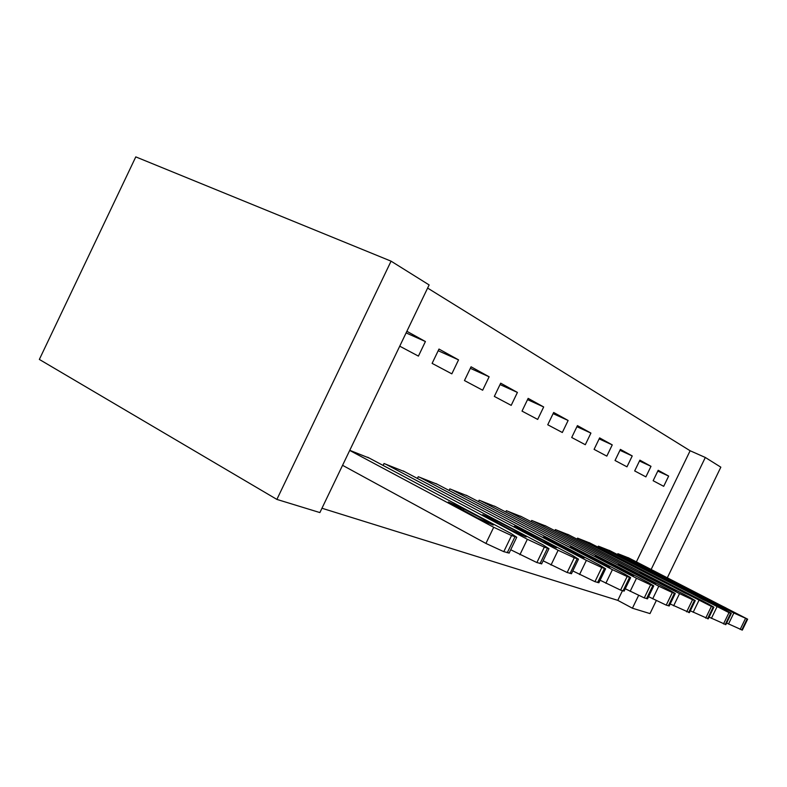 <?xml version="1.0" encoding="UTF-8"?>
<svg xmlns="http://www.w3.org/2000/svg" width="787" height="787" viewBox="0 0 787 787"><rect width="100%" height="100%" fill="white"/><g stroke="black" fill="none" stroke-linecap="round" stroke-linejoin="round"><path stroke-width="1.18" d="M636.408 561.859L690.12 450.754L427.616 288.072M690.12 450.754L705.319 457.473L720.833 467.173L667.356 577.717M391.07 261.166L135.787 156.888L39.35 359.433L276.876 499.411L319.886 512.573L429.122 284.933L391.07 261.166L276.876 499.411M639.88 460.159L634.676 470.921L645.891 476.873L650.997 466.317L639.88 460.159M610.171 550.821L598.346 546.148L597.894 547.103M599.625 437.897L594.087 449.367L606.816 456.126L612.247 444.881L599.625 437.897M568.804 534.894L555.386 529.592L554.855 530.694M553.664 412.477L547.742 424.764L562.321 432.506L568.125 420.474L553.664 412.477M521.712 516.764L506.346 510.684L505.716 511.993M500.699 383.18L494.334 396.412L511.196 405.364L517.413 392.428L500.699 383.18M467.596 495.938L449.839 488.904L449.092 490.458M438.989 349.054L432.112 363.378L451.836 373.845L458.546 359.875L438.989 349.054M404.784 471.757L384.017 463.523L383.102 465.432M321.972 508.245L617.795 600.363L622.448 590.722M349.762 450.321L369.418 458.152M406.879 331.288L425.413 341.538L418.418 356.108L399.727 346.182M437.405 484.32L418.231 476.715L417.405 478.437M471.069 366.801L464.458 380.554L482.657 390.214L489.12 376.786L471.069 366.801M495.623 506.73L479.135 500.188L478.447 501.614M528.156 398.37L522.017 411.109L537.678 419.422L543.679 406.958L528.156 398.37M546.05 526.139L531.707 520.463L531.127 521.663M577.432 425.619L571.706 437.493L585.312 444.714L590.919 433.086L577.432 425.619M590.132 543.109L577.56 538.131L577.058 539.154M620.392 449.387L615.031 460.493L626.973 466.829L632.227 455.939L620.392 449.387M629.02 558.081L617.893 553.684L617.461 554.569M658.188 470.292L653.141 480.719L663.697 486.327L668.655 476.076L658.188 470.292M656.25 600.658L649.993 613.594L632.414 608.213L638.562 595.513M651.174 569.424L705.319 457.473M617.795 600.363L632.414 608.213M406.102 332.911L425.413 341.538M438.192 350.727L458.546 359.875M470.341 368.316L489.12 376.786M500.03 384.568L517.413 392.428M527.546 399.639L543.679 406.958M553.104 413.637L568.125 420.474M576.91 426.692L590.919 433.086M599.143 438.89L612.247 444.881M619.949 450.302L632.227 455.939M639.467 461.015L650.997 466.317M657.804 471.088L668.655 476.076M342.561 465.314L485.913 543.433L503.788 551.667L509.159 552.966M367.677 457.227L510.911 533.409L516.744 537.236L511.56 535.553L493.705 527.27L349.703 450.439M488.737 522.145L463.838 508.894L448.344 501.978L477.561 518.102L493.193 525.077L488.737 522.145L488.206 523.247M510.714 549.759L536.882 562.557L541.702 563.748M403.17 470.911L543.079 544.899L548.972 548.677L544.309 547.162L527.349 539.282L385.787 464.212M521.663 534.048L497.394 521.201L482.775 514.659L511.442 530.349L526.178 536.95L521.663 534.048L521.171 535.071M543.119 560.816L567.152 572.523L571.51 573.615M435.919 483.533L572.552 555.425L578.484 559.154L574.274 557.786L558.131 550.27L419.874 477.345M551.854 544.958L528.195 532.504L514.364 526.287L542.469 541.564L556.409 547.831L551.854 544.958L551.392 545.912M572.798 570.939L594.952 581.672L598.897 582.675M466.219 495.22L599.664 565.105L605.616 568.785L601.789 567.535L586.384 560.364L451.354 489.484M579.635 555.002L556.566 542.912L543.443 537L570.988 551.874L584.21 557.835L579.635 555.002L579.202 555.888M600.087 580.216L620.579 590.102L624.17 591.037M494.344 506.061L624.681 574.038L630.633 577.658L627.141 576.527L612.424 569.66L480.542 500.739M605.282 564.269L582.783 552.533L570.3 546.886L597.294 561.377L609.866 567.073L605.282 564.269L604.888 565.096M625.262 588.765L644.268 597.904L647.553 598.759M520.512 516.144L647.849 582.301L653.781 585.872L650.593 584.839L636.486 578.248L507.654 511.186M629.039 572.857L595.188 556.055L621.632 570.182L633.624 575.622L629.039 572.857L628.665 573.625M648.567 596.664L666.235 605.134L669.245 605.931M544.929 525.559L669.353 589.984L675.266 593.496L672.334 592.542L658.798 586.217L532.927 520.935M651.105 580.836L618.307 564.564L644.219 578.347L655.669 583.561L651.105 580.836L650.751 581.554M670.19 603.983L689.432 612.601M567.761 534.353L689.363 597.126L695.246 600.589L692.54 599.704L679.535 593.614L556.527 530.025M671.645 588.263L639.851 572.503L665.231 585.941L676.2 590.939L671.645 588.263L671.321 588.932M690.307 610.791L708.261 618.818M589.158 542.607L708.044 603.796L713.888 607.2L711.389 606.384L578.632 538.544M690.829 595.188L659.959 579.911L684.828 593.024L695.354 597.835L690.829 595.188L690.524 595.828M709.077 617.126L725.86 624.622M609.246 550.349L725.516 610.033L731.31 613.388L728.998 612.63L599.35 546.532M708.772 601.681L678.788 586.836L703.155 599.645L713.268 604.278L708.772 601.681L708.487 602.271M726.627 623.048L742.328 630.112L747.63 619.172L628.144 557.639M747.63 619.172L733.838 613.004L618.838 554.048M725.594 607.761L696.446 593.339L720.331 605.852L730.061 610.318L725.594 607.761L725.329 608.321M493.705 527.27L485.913 543.433M511.56 535.553L503.788 551.667M514.964 536.764L507.231 552.799M463.12 510.399L463.838 508.894M527.349 539.282L519.902 554.727M544.309 547.162L536.882 562.557M547.418 548.264L540.03 563.59M496.735 522.558L497.394 521.201M558.131 550.27L550.998 565.056M574.274 557.786L567.152 572.523M577.127 558.8L570.044 573.477M527.605 533.724L528.195 532.504M586.384 560.364L579.537 574.54M601.789 567.535L594.952 581.672M604.416 568.47L597.608 582.547M556.025 544.024L556.566 542.912M612.424 569.66L605.842 583.275M627.141 576.527L620.579 590.102M629.57 577.383L623.029 590.909M582.291 553.546L582.783 552.533M636.486 578.248L630.151 591.352M650.593 584.839L644.268 597.904M652.836 585.636L646.54 598.651M606.639 562.38L607.092 561.446M658.798 586.217L652.689 598.838M672.334 592.542L666.235 605.134M674.42 593.28L668.34 605.823M629.275 570.595L629.689 569.739M679.535 593.614L673.642 605.803M692.54 599.704L686.658 611.853M694.488 600.392L688.625 612.502M650.357 578.258L650.741 577.461M698.866 600.52L693.17 612.286M711.389 606.384L705.703 618.12M713.199 607.033L707.533 618.73M670.062 585.41L670.416 584.682M716.927 606.974L711.409 618.346M728.998 612.63L723.489 623.973M730.69 613.23L725.211 624.544M688.497 592.119L688.832 591.44M733.838 613.004L728.496 624.022M745.486 618.474L740.154 629.462M747.079 619.035L741.767 629.994M705.801 598.405L706.106 597.776M516.744 537.236L509.041 553.212M548.972 548.677L541.604 563.954M578.484 559.154L571.421 573.782M605.616 568.785L598.838 582.813M630.633 577.658L624.111 591.145M653.781 585.872L647.504 598.858M675.266 593.496L669.206 606.01M695.246 600.589L689.392 612.67M713.888 607.2L708.231 618.867M731.31 613.388L725.84 624.671"/></g></svg>
